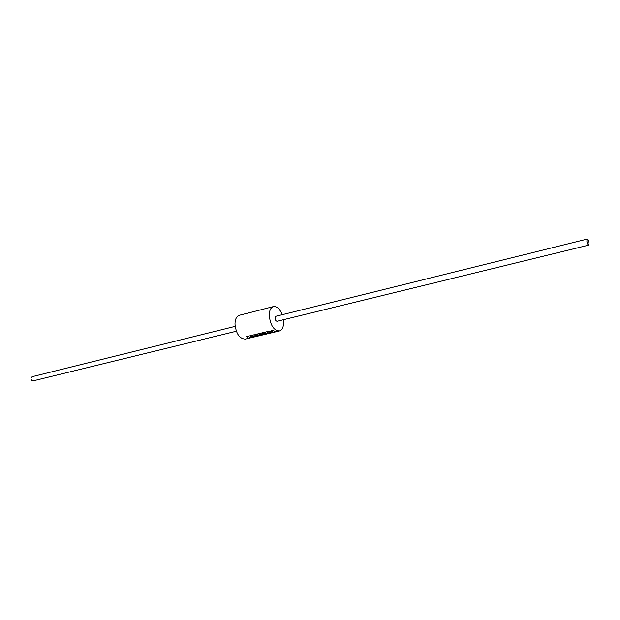 <?xml version="1.0" encoding="UTF-8"?>
<svg xmlns="http://www.w3.org/2000/svg" width="620" height="620" viewBox="0 0 620 620"><rect width="100%" height="100%" fill="white"/><g stroke="black" fill="none" stroke-linecap="round" stroke-linejoin="round"><path stroke-width="0.93" d="M236.336 331.227L33.147 380.866C31.837 380.882 31.124 380.037 31 378.324L32.124 376.697L235.143 326.368M588.938 243.11L588.644 245.14C587.892 244.885 587.303 243.544 586.861 241.126L587.156 239.095C587.907 239.359 588.496 240.7 588.938 243.11M587.156 239.095L275.9 316.262L275.04 318.091C275.28 320.114 275.978 321.168 277.125 321.253L588.644 245.14M250.248 337.792L248.186 336.195L246.551 336.583L248.62 338.179L247.054 338.551L256.719 336.365L254.239 334.754L249.868 335.792L250.356 336.404L253.069 335.753L253.712 336.342L251.24 336.923L251.712 337.203L254.642 336.753L250.248 337.792M259.075 334.637L261.787 335.156L264.267 334.575L262.291 333.552L265.546 332.777L266.174 333.374L263.655 333.971L267.081 333.8L264.407 334.436L269.173 333.405L266.755 331.762L260.423 333.273L262.632 334.916L259.222 333.56L257.664 333.932L258.649 335.87L256.409 334.234L254.936 334.583L257.416 336.195L259.951 335.598L259.075 334.544L261.787 335.156M271.428 330.646L272.769 332.049L269.212 331.173L267.414 331.599L271.01 332.46L270.095 333.188L272.839 332.088L275.505 331.901L273.118 330.243L271.428 330.646M282.24 314.689C279.845 308.892 276.908 306.187 273.42 306.59L239.382 315.27C236.584 316.216 235.12 319.13 234.988 324.02C236.057 333.715 239.483 338.737 245.241 339.094L279.419 330.979C282.201 330.034 283.611 327.042 283.65 321.989L283.472 319.703M273.42 306.59C270.708 307.52 269.32 310.481 269.251 315.464C270.413 325.384 273.808 330.553 279.419 330.979M271.483 330.631L272.769 332.049M267.553 331.568L271.01 332.46M270.483 332.994L272.033 332.731M272.01 332.63L272.839 332.088M272.823 331.995L273.823 332.304M273.8 332.204L275.094 331.901M261.764 335.063L262.345 334.924M262.617 334.862L263.841 334.575M265.546 332.777L262.291 333.552M265.554 332.684L266.174 333.374M264.112 334.157L266.639 333.653M266.623 333.56L267.081 333.8M264.825 334.335L268.755 333.405M260.485 333.258L262.632 334.916M257.695 333.924L258.649 335.87M254.998 334.567L257.416 336.195M257.393 336.102L258.455 335.854M258.633 335.808L259.749 335.544M246.613 336.575L248.62 338.179M247.488 338.458L256.285 336.365M249.93 335.776L250.356 336.404M250.364 336.311L253.069 335.753M253.076 335.66L253.712 336.342M251.704 337.11L254.185 336.613M254.177 336.521L254.642 336.753"/></g></svg>
